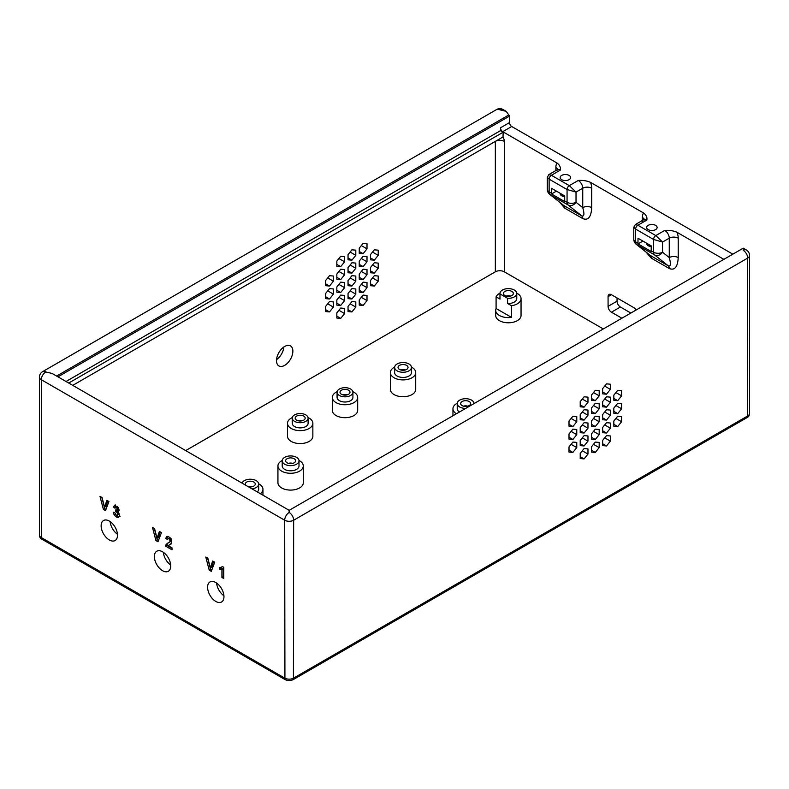 <?xml version="1.0" encoding="UTF-8"?>
<svg xmlns="http://www.w3.org/2000/svg" width="789" height="789" viewBox="0 0 789 789"><rect width="100%" height="100%" fill="white"/><g stroke="black" fill="none" stroke-linecap="round" stroke-linejoin="round"><path stroke-width="1.18" d="M401.128 370.071A4.754 2.742 180 0 1 404.954 370.071M400.842 370.002A4.99 2.88 180 0 1 405.24 370.002M394.658 367.092A12.673 7.318 0 0 0 390.358 372.586A12.673 7.318 0 0 0 403.041 379.903A12.673 7.318 0 0 0 415.714 372.586A12.673 7.318 0 0 0 412.006 367.408A12.673 7.318 0 0 0 411.424 367.092M394.638 367.408L394.638 372.586A8.403 4.852 0 0 0 403.041 377.438A8.403 4.852 0 0 0 411.444 372.586L411.444 367.408A8.403 4.852 0 0 0 408.978 363.976A8.403 4.852 0 0 0 399.826 362.93A8.403 4.852 0 0 0 394.638 367.408A8.403 4.852 0 0 0 403.041 372.26A8.403 4.852 0 0 0 411.444 367.408M406.572 365.376A4.99 2.88 180 0 1 408.031 367.408A4.99 2.88 180 0 1 403.041 370.288A4.99 2.88 180 0 1 398.05 367.408A4.99 2.88 180 0 1 401.128 364.745A4.99 2.88 180 0 1 406.572 365.376M390.358 372.586L390.358 389.401A12.673 7.318 0 0 0 403.041 396.729A12.673 7.318 0 0 0 415.714 389.401L415.714 372.586M506.459 296.141A4.754 2.742 180 0 1 510.286 296.141M506.173 296.062A4.99 2.88 180 0 1 510.572 296.062M499.989 293.163A12.673 7.318 0 0 0 496.084 296.842L500.009 299.1L500.009 293.932L507.583 298.301L507.583 303.479L511.509 305.738A12.673 7.318 0 0 0 521.046 298.646A12.673 7.318 0 0 0 517.337 293.478A12.673 7.318 0 0 0 516.756 293.163M507.583 303.479A8.403 4.852 0 0 0 516.765 298.646L516.765 293.478A8.403 4.852 0 0 0 508.372 288.626A8.403 4.852 0 0 0 499.97 293.478A8.403 4.852 0 0 0 500.009 293.932M499.97 293.478L499.97 298.646A8.403 4.852 0 0 0 500.009 299.1M507.583 298.301A8.403 4.852 0 0 0 516.765 293.478M511.903 291.437A4.99 2.88 180 0 1 513.363 293.478A4.99 2.88 180 0 1 508.372 296.358A4.99 2.88 180 0 1 503.382 293.478A4.99 2.88 180 0 1 506.459 290.816A4.99 2.88 180 0 1 511.903 291.437M511.509 305.738L511.509 317.385A12.673 7.318 180 0 1 495.689 310.294A12.673 7.318 180 0 1 496.084 308.489L496.084 296.842M511.509 317.385L496.084 308.489M495.689 310.294L495.689 315.472A12.673 7.318 0 0 0 508.372 322.79A12.673 7.318 0 0 0 521.046 315.472L521.046 298.646M463.715 406.217A4.754 2.742 180 0 1 467.542 406.217M463.429 406.148A4.99 2.88 180 0 1 467.828 406.148M457.245 403.238A12.673 7.318 0 0 0 452.955 408.732A12.673 7.318 0 0 0 456.417 413.761M474.031 403.593L474.031 403.554A8.403 4.852 0 0 0 474.031 403.554A8.403 4.852 0 0 0 471.566 400.131A8.403 4.852 0 0 0 462.413 399.076A8.403 4.852 0 0 0 457.226 403.554L457.226 408.732A8.403 4.852 0 0 0 459.445 412.016M457.226 403.554A8.403 4.852 0 0 0 465.697 408.406M469.159 401.522A4.99 2.88 180 0 1 470.619 403.554A4.99 2.88 180 0 1 465.628 406.443A4.99 2.88 180 0 1 460.638 403.554A4.99 2.88 180 0 1 463.715 400.901A4.99 2.88 180 0 1 469.159 401.522M551.531 193.956L564.746 201.589A6.342 3.659 -60 0 1 564.707 200.919L564.707 195.919L551.491 188.285L551.491 193.285A6.342 3.659 120 0 0 551.531 193.956L556.423 191.135M564.707 196.589A5.227 3.018 180 0 1 560.151 193.591A5.227 3.018 180 0 1 560.18 193.305M638.035 243.9L651.26 251.533A6.342 3.659 -60 0 1 651.211 250.863L651.211 245.862L637.995 238.229L637.995 243.229A6.342 3.659 120 0 0 638.035 243.9L642.927 241.079M651.211 246.533A5.227 3.018 180 0 1 646.655 243.535A5.227 3.018 180 0 1 646.684 243.249M630.865 313.046L620.401 307.01A4.754 2.742 60 0 1 617.037 301.181L608.072 306.359A4.754 2.742 -120 0 0 611.436 312.178L621.9 318.223M611.436 294.711A4.754 2.742 -120 0 0 609.059 294.475A4.754 2.742 -120 0 0 608.072 296.654L611.436 294.711L633.695 307.562A4.754 2.742 -120 0 1 636.052 310.047M617.037 297.946L617.037 301.181M608.072 306.359L608.072 296.654M509.467 122.62L500.502 127.798A3.166 1.834 -120 0 0 502.741 131.684L511.706 126.506A3.166 1.834 60 0 1 509.467 122.62L509.467 116.151A0.947 0.552 -120 0 0 508.797 114.987L56.611 376.057M500.502 127.798L500.502 130.649L66.02 381.491M511.706 126.506L732.843 254.176M723.878 259.344L677.021 232.301C673.481 230.743 669.397 230.112 664.772 230.398L655.807 235.576A3.166 1.834 120 0 0 653.568 239.462L662.533 242.045L655.807 235.576L637.877 225.23L646.842 220.052C647.345 217.379 646.25 215.022 643.568 212.981L590.517 182.358C586.967 180.799 582.893 180.168 578.268 180.464L569.303 185.632A3.166 1.834 120 0 0 567.064 189.518L576.029 192.102L569.303 185.632L551.373 175.286L560.338 170.108C560.841 167.436 559.746 165.088 557.054 163.037L502.741 131.684M655.59 225.358A5.227 3.018 180 0 1 657.119 227.488A5.227 3.018 180 0 1 651.892 230.506A5.227 3.018 180 0 1 646.655 227.488A5.227 3.018 180 0 1 649.889 224.697A5.227 3.018 180 0 1 655.59 225.358M569.076 175.414A5.227 3.018 180 0 1 570.615 177.545A5.227 3.018 180 0 1 565.378 180.563A5.227 3.018 180 0 1 560.151 177.545A5.227 3.018 180 0 1 563.385 174.754A5.227 3.018 180 0 1 569.076 175.414M500.502 130.649L503.195 132.197L502.997 136.97L72.746 385.367L503.195 136.852M504.309 271.81L504.309 141.389A6.342 3.659 0 0 0 495.344 141.389L495.344 271.81A6.342 3.659 0 0 1 504.309 271.81L603.299 328.964M68.712 383.04L503.195 132.197M633.784 227.212L635.638 229.106L653.568 239.462L653.568 252.214A6.342 3.659 120 0 0 654.614 254.936A6.342 5.158 -51.4 0 0 662.533 252.214A6.342 3.659 180 0 1 653.568 252.214L651.211 250.863M637.995 243.229L635.638 241.868A6.342 3.659 180 0 1 633.784 239.274A6.342 6.342 0 0 0 636.161 244.235L636.161 244.235A6.342 5.158 -51.4 0 0 636.684 244.59A6.342 3.659 -60 0 1 635.638 241.868L635.638 229.106A3.166 1.834 120 0 1 637.877 225.23L635.313 224.579M547.28 177.269L549.134 179.162L567.064 189.518L567.064 202.27A6.342 3.659 120 0 0 568.11 204.992A6.342 5.158 -51.4 0 0 576.029 202.27A6.342 3.659 180 0 1 567.064 202.27L564.707 200.919M551.491 193.285L549.134 191.924A6.342 3.659 180 0 1 547.28 189.33A6.342 6.342 0 0 0 549.657 194.291L549.657 194.291A6.342 5.158 -51.4 0 0 550.18 194.646A6.342 3.659 -60 0 1 549.134 191.924L549.134 179.162A3.166 1.834 120 0 1 551.373 175.286L548.809 174.625M646.142 252.194L651.329 258.161L669.259 268.516A6.342 3.659 120 0 0 668.204 265.794C670.719 266.712 671.064 263.97 669.259 257.589L662.533 252.214L662.533 242.045L669.259 238.17L669.259 257.589A6.342 3.659 180 0 1 678.224 257.589L678.224 238.17A12.673 7.318 -120 0 0 677.021 232.301M651.329 258.161A6.342 3.659 -60 0 0 650.274 255.439L636.684 244.59L654.614 254.936L668.204 265.794L650.274 255.439L636.161 244.235M559.638 202.25L564.825 208.217L582.746 218.573A6.342 3.659 120 0 0 581.7 215.851C584.215 216.768 584.56 214.026 582.746 207.645L576.029 202.27L576.029 192.102L582.746 188.226L582.746 207.645A6.342 3.659 180 0 1 591.711 207.645L591.711 188.226A12.673 7.318 -120 0 0 590.517 182.358M564.825 208.217A6.342 3.659 -60 0 0 563.77 205.495L550.18 194.646L568.11 204.992L581.7 215.851L563.77 205.495L549.657 194.291M289.168 512.465A6.342 3.659 120 0 0 284.691 520.227A6.342 3.659 0 0 0 293.656 520.227A6.342 3.659 -120 0 0 289.168 512.465L289.168 510.325L743.208 248.18L746.384 250.014A6.342 3.659 120 0 0 743.208 250.33L743.208 248.18L743.208 250.33A6.342 3.659 60 0 1 747.696 258.092A6.342 3.659 0 0 0 749.55 255.508L749.55 413.357A6.342 3.659 180 0 1 749.501 413.811A6.342 3.659 180 0 1 747.696 415.951L293.656 678.086A6.342 3.659 180 0 1 284.691 678.086L41.304 537.565A6.342 3.659 180 0 1 39.499 535.435A6.342 3.659 180 0 1 39.45 534.981L39.45 377.132A6.342 3.659 0 0 0 41.304 379.716A6.342 3.659 -60 0 1 45.792 371.954A6.342 3.659 -120 0 0 42.616 371.639A6.342 6.342 0 0 0 39.45 377.132M39.499 535.435L39.835 536.964A6.006 3.462 0 0 0 41.541 538.986L284.928 679.497A6.006 3.462 0 0 0 293.419 679.497L747.459 417.361A6.006 3.462 0 0 0 749.165 415.339L749.501 413.811M116.358 517.111L114.188 514.99L113.192 512.14L114.977 512.919L116.348 515.335L117.305 515.385L117.324 512.771L115.569 511.45L115.766 509.832L116.91 510.118L117.305 509.28L117.019 508.224L115.441 507.357L115.036 508.234L113.33 506.913L114.859 505.246L118.478 507.988L119.159 510.227L117.768 511.755L119.593 515.444L118.666 517.406L116.358 517.111L117.699 516.331L116.476 515.395M168.708 545.367L168.333 545.741L172.002 547.852L172.002 549.834L165.532 546.096L166.163 544.341L169.763 541.935L170.148 540.85L168.905 538.65L167.978 538.522L167.584 539.627L165.749 538.354L166.775 536.421L168.945 536.905L171.183 539.084L171.765 543.059L168.708 545.367L170.888 544.163M167.485 543.266L171.114 541.155L171.154 538.788M171.026 544.055L169.822 544.775M221.117 567.616L222.281 566.512L223.78 567.37L223.78 578.534L221.926 577.469L221.926 569.441L219.549 569.678L219.549 567.745L222.892 566.64M214.736 562.202L211.284 571.325L209.213 570.122L205.771 557.024L207.882 558.237L210.318 567.873L212.675 561.009L214.736 562.202M161.449 532.624L157.997 541.747L155.926 540.554L152.484 527.446L154.595 528.669L157.031 538.295L159.388 531.431L161.449 532.624M108.941 501.518L105.489 510.641L103.418 509.447L99.976 496.35L102.087 497.563L104.523 507.199L106.88 500.334L108.941 501.518M109.326 539.962A11.569 6.677 60 0 1 101.761 529.774A11.569 6.677 60 0 1 103.537 520.503A11.569 6.677 60 0 1 115.105 527.18A11.569 6.677 60 0 1 115.105 540.534A11.569 6.677 60 0 1 109.326 539.962M162.544 570.694A11.569 6.677 60 0 1 154.989 560.496A11.569 6.677 60 0 1 156.764 551.225A11.569 6.677 60 0 1 168.333 557.912A11.569 6.677 60 0 1 168.333 571.266A11.569 6.677 60 0 1 162.544 570.694M215.772 601.425A11.569 6.677 60 0 1 208.217 591.227A11.569 6.677 60 0 1 209.992 581.957A11.569 6.677 60 0 1 221.561 588.633A11.569 6.677 60 0 1 221.561 601.997A11.569 6.677 60 0 1 215.772 601.425M584.097 396.798L587.973 397.143L587.973 402.321L584.097 407.144L580.211 406.799L580.211 401.621L584.097 396.798M569.007 426.208L569.007 421.03L572.893 416.207L576.769 416.553L576.769 421.73L572.893 426.553L569.007 426.208M599.186 442.432L599.186 447.6L595.3 452.432L591.415 452.087L591.415 446.909L595.3 442.077L599.186 442.432M599.186 403.613L599.186 408.791L595.3 413.614L591.415 413.268L591.415 408.091L595.3 403.268L599.186 403.613M599.186 429.492L599.186 434.66L595.3 439.493L591.415 439.148L591.415 433.97L595.3 429.147L599.186 429.492M599.186 416.553L599.186 421.73L595.3 426.553L591.415 426.208L591.415 421.03L595.3 416.207L599.186 416.553M610.39 423.022L610.39 428.2L606.504 433.023L602.628 432.678L602.628 427.5L606.504 422.677L610.39 423.022M584.097 409.738L587.973 410.083L587.973 415.261L584.097 420.083L580.211 419.738L580.211 414.56L584.097 409.738M572.893 429.147L576.769 429.492L576.769 434.66L572.893 439.493L569.007 439.148L569.007 433.97L572.893 429.147M613.832 395.151L617.708 390.328L621.594 390.673L621.594 395.851L617.708 400.674L613.832 400.329L613.832 395.151M610.39 384.204L610.39 389.381L606.504 394.204L602.628 393.859L602.628 388.681L606.504 383.858L610.39 384.204M569.007 452.087L569.007 446.909L572.893 442.077L576.769 442.432L576.769 447.6L572.893 452.432L569.007 452.087M613.832 421.03L617.708 416.207L621.594 416.553L621.594 421.73L617.708 426.553L613.832 426.208L613.832 421.03M610.39 397.143L610.39 402.321L606.504 407.144L602.628 406.799L602.628 401.621L606.504 396.798L610.39 397.143M584.097 435.617L587.973 435.962L587.973 441.13L584.097 445.963L580.211 445.617L580.211 440.44L584.097 435.617M606.504 409.738L610.39 410.083L610.39 415.261L606.504 420.083L602.628 419.738L602.628 414.56L606.504 409.738M617.708 403.268L621.594 403.613L621.594 408.791L617.708 413.614L613.832 413.268L613.832 408.091L617.708 403.268M584.097 422.677L587.973 423.022L587.973 428.2L584.097 433.023L580.211 432.678L580.211 427.5L584.097 422.677M599.186 390.673L599.186 395.851L595.3 400.674L591.415 400.329L591.415 395.151L595.3 390.328L599.186 390.673M610.39 435.962L610.39 441.13L606.504 445.963L602.628 445.617L602.628 440.44L606.504 435.617L610.39 435.962M584.097 448.546L587.973 448.902L587.973 454.069L584.097 458.902L580.211 458.557L580.211 453.379L584.097 448.546M110.154 521.598A11.569 6.677 -120 0 0 117.462 534.261M163.372 552.33A11.569 6.677 -120 0 0 170.69 564.993M216.6 583.061A11.569 6.677 -120 0 0 223.908 595.725M496.666 109.503A6.342 3.659 60 0 1 499.832 109.809A6.342 3.659 -60 0 1 502.997 109.503A6.342 6.342 0 0 0 496.666 109.503L42.616 371.639M499.832 109.809L506.173 111.328L508.797 114.987M45.792 371.954L52.123 373.463L289.168 510.325M276.544 359.656A11.569 6.677 120 0 0 283.862 346.992M648.558 245.862A5.227 3.018 180 0 1 650.274 245.32M562.054 195.919A5.227 3.018 180 0 1 563.77 195.376M114.188 514.99L115.391 514.3M120.007 516.627L117.699 516.331M113.33 506.913L115.204 504.842M115.904 507.09L114.681 506.134M115.441 507.357L117.591 506.666M116.249 507.445L117.541 506.696M117.019 508.224L118.192 507.544M117.305 509.28L118.646 508.51L118.36 507.445M116.91 510.118L118.646 508.51M115.569 511.45L116.989 510.079M116.407 511.775L117.758 511.006L116.91 510.67M118.666 512.002L117.758 511.006M117.324 512.771L118.261 512.229M117.699 514.26L119.04 513.343M117.305 515.385L119.04 513.491M171.164 543.996L170.059 544.588L171.164 543.996M165.749 538.354L167.09 537.575L167.376 536.372M168.244 538.374L167.09 537.575M167.978 538.522L170.246 537.871M168.905 538.65L170.237 537.881M169.813 539.558L171.026 538.867M170.148 540.85L171.489 540.071M169.586 542.092L171.114 541.155M166.163 544.341L168.284 542.842M165.532 546.096L166.873 545.317L167.505 543.562M172.002 548.276L166.873 545.317M219.549 569.678L220.89 568.899L220.89 567.676M221.926 569.441L223.277 568.662L220.89 568.899M221.926 577.469L223.277 576.69L223.277 568.662M223.78 576.976L223.277 576.69M210.318 567.873L211.659 567.094L213.572 561.531M209.213 570.122L210.555 569.352L207.596 558.079M211.768 570.043L210.555 569.352M157.031 538.295L158.372 537.526L160.285 531.954M155.926 540.554L157.267 539.775L154.309 528.502M158.481 540.475L157.267 539.775M104.523 507.199L105.864 506.42L107.777 500.847M103.418 509.447L104.759 508.668L101.801 497.395M105.973 509.369L104.759 508.668M292.867 351.184A11.569 6.677 -60 0 1 287.817 362.832A11.569 6.677 -60 0 1 278.902 365.928A11.569 6.677 -60 0 1 278.902 352.575A11.569 6.677 -60 0 1 290.47 345.888A11.569 6.677 -60 0 1 292.867 351.184M580.211 456.663L584.097 458.902M340.71 318.391L336.834 318.036L336.834 312.868L340.71 308.035L344.596 308.381L344.596 313.558L340.71 318.391L336.834 316.142M582.292 450.795L587.973 454.069M338.915 310.274L344.596 313.558M359.242 305.106L359.242 299.928L363.127 295.096L367.003 295.441L367.003 300.619L363.127 305.451L359.242 305.106M602.628 443.724L606.504 445.963M604.699 437.856L610.39 441.13M361.323 297.335L367.003 300.619M359.242 303.203L363.127 305.451M348.038 259.818L348.038 254.64L351.924 249.807L355.8 250.162L355.8 255.33L351.924 260.163L348.038 259.818M591.415 398.435L595.3 400.674M593.496 392.567L599.186 395.851M350.119 252.056L355.8 255.33M348.038 257.924L351.924 260.163M580.211 430.784L584.097 433.023M340.71 292.512L336.834 292.167L336.834 286.989L340.71 282.156L344.596 282.501L344.596 287.679L340.71 292.512L336.834 290.273M582.292 424.916L587.973 428.2M338.915 284.395L344.596 287.679M613.832 411.375L617.708 413.614M374.331 273.102L370.445 272.757L370.445 267.579L374.331 262.747L378.207 263.102L378.207 268.27L374.331 273.102L370.445 270.864M615.913 405.507L621.594 408.791M372.526 264.996L378.207 268.27M602.628 417.845L606.504 420.083M363.127 279.572L359.242 279.227L359.242 274.049L363.127 269.217L367.003 269.562L367.003 274.74L363.127 279.572L359.242 277.333M604.699 411.976L610.39 415.261M361.323 271.465L367.003 274.74M580.211 443.724L584.097 445.963M340.71 305.451L336.834 305.106L336.834 299.928L340.71 295.096L344.596 295.441L344.596 300.619L340.71 305.451L336.834 303.203M582.292 437.856L587.973 441.13M338.915 297.335L344.596 300.619M359.242 266.287L359.242 261.11L363.127 256.277L367.003 256.632L367.003 261.8L363.127 266.633L359.242 266.287M602.628 404.905L606.504 407.144M604.699 399.037L610.39 402.321M361.323 258.526L367.003 261.8M359.242 264.394L363.127 266.633M613.832 424.314L617.708 426.553M615.913 418.446L621.594 421.73M378.207 281.209L374.331 286.042L370.445 285.697L370.445 280.519L374.331 275.686L378.207 276.032L378.207 281.209L372.526 277.935M370.445 283.803L374.331 286.042M571.088 444.325L576.769 447.6M333.392 301.911L333.392 307.089L329.506 311.921L325.63 311.566L325.63 306.398L329.506 301.566L333.392 301.911M327.711 303.804L333.392 307.089M569.007 450.194L572.893 452.432M325.63 309.673L329.506 311.921M359.242 253.348L359.242 248.17L363.127 243.337L367.003 243.693L367.003 248.86L363.127 253.693L359.242 253.348M602.628 391.965L606.504 394.204M604.699 386.097L610.39 389.381M361.323 245.586L367.003 248.86M359.242 251.454L363.127 253.693M613.832 398.435L617.708 400.674M615.913 392.567L621.594 395.851M378.207 255.33L374.331 260.163L370.445 259.818L370.445 254.64L374.331 249.807L378.207 250.162L378.207 255.33L372.526 252.056M370.445 257.924L374.331 260.163M569.007 437.254L572.893 439.493M329.506 298.982L325.63 298.637L325.63 293.459L329.506 288.626L333.392 288.971L333.392 294.149L329.506 298.982L325.63 296.733M571.088 431.386L576.769 434.66M327.711 290.865L333.392 294.149M580.211 417.845L584.097 420.083M340.71 279.572L336.834 279.227L336.834 274.049L340.71 269.217L344.596 269.562L344.596 274.74L340.71 279.572L336.834 277.333M582.292 411.976L587.973 415.261M338.915 271.465L344.596 274.74M359.242 292.167L359.242 286.989L363.127 282.156L367.003 282.501L367.003 287.679L363.127 292.512L359.242 292.167M602.628 430.784L606.504 433.023M604.699 424.916L610.39 428.2M361.323 284.395L367.003 287.679M359.242 290.273L363.127 292.512M348.038 285.697L348.038 280.519L351.924 275.686L355.8 276.032L355.8 281.209L351.924 286.042L348.038 285.697M591.415 424.314L595.3 426.553M593.496 418.446L599.186 421.73M350.119 277.925L355.8 281.209M348.038 283.803L351.924 286.042M348.038 298.637L348.038 293.459L351.924 288.626L355.8 288.971L355.8 294.149L351.924 298.982L348.038 298.637M591.415 437.254L595.3 439.493M593.496 431.386L599.186 434.66M350.119 290.865L355.8 294.149M348.038 296.743L351.924 298.982M348.038 272.757L348.038 267.579L351.924 262.747L355.8 263.092L355.8 268.27L351.924 273.102L348.038 272.757M591.415 411.375L595.3 413.614M593.496 405.507L599.186 408.791M350.119 264.996L355.8 268.27M348.038 270.864L351.924 273.102M348.038 311.576L348.038 306.398L351.924 301.566L355.8 301.911L355.8 307.089L351.924 311.921L348.038 311.576M591.415 450.194L595.3 452.432M593.496 444.325L599.186 447.6M350.119 303.804L355.8 307.089M348.038 309.673L351.924 311.921M571.088 418.446L576.769 421.73M333.392 276.032L333.392 281.209L329.506 286.042L325.63 285.697L325.63 280.519L329.506 275.686L333.392 276.032M327.711 277.925L333.392 281.209M569.007 424.314L572.893 426.553M325.63 283.803L329.506 286.042M580.211 404.905L584.097 407.144M340.71 266.633L336.834 266.287L336.834 261.11L340.71 256.277L344.596 256.632L344.596 261.8L340.71 266.633L336.834 264.394M582.292 399.037L587.973 402.321M338.915 258.526L344.596 261.8M495.344 271.81L185.701 450.588M288.705 463.439A4.754 2.742 180 0 1 292.522 463.439M288.419 463.37A4.99 2.88 180 0 1 292.808 463.37M282.235 460.46A12.673 7.318 0 0 0 277.935 465.954A12.673 7.318 0 0 0 281.643 471.132A12.673 7.318 0 0 0 295.461 472.719A12.673 7.318 0 0 0 303.292 465.954A12.673 7.318 0 0 0 298.992 460.46M282.215 460.776L282.215 465.954A8.403 4.852 0 0 0 284.671 469.386A8.403 4.852 0 0 0 293.824 470.431A8.403 4.852 0 0 0 299.011 465.954L299.011 460.776A8.403 4.852 0 0 0 290.608 455.934A8.403 4.852 0 0 0 282.215 460.776A8.403 4.852 0 0 0 284.671 464.208A8.403 4.852 0 0 0 293.824 465.263A8.403 4.852 0 0 0 299.011 460.776M287.078 462.818A4.99 2.88 180 0 1 285.618 460.776A4.99 2.88 180 0 1 290.608 457.896A4.99 2.88 180 0 1 295.599 460.776A4.99 2.88 180 0 1 292.522 463.439A4.99 2.88 180 0 1 287.078 462.818M277.935 465.954L277.935 482.779A12.673 7.318 0 0 0 281.643 487.947A12.673 7.318 0 0 0 295.461 489.535A12.673 7.318 0 0 0 303.292 482.779L303.292 465.954M248.357 486.734A4.754 2.742 180 0 1 252.184 486.734M248.14 486.635A4.99 2.88 180 0 1 252.47 486.655M260.35 493.687A12.673 7.318 0 0 0 262.954 489.249A12.673 7.318 0 0 0 258.654 483.756M257.283 491.912A8.403 4.852 0 0 0 258.674 489.249L258.674 484.071A8.403 4.852 0 0 0 251.109 479.248A8.403 4.852 0 0 0 242.036 483.115M251.928 488.825A8.403 4.852 0 0 0 258.674 484.071M245.704 485.225A4.99 2.88 180 0 1 245.28 484.071A4.99 2.88 180 0 1 250.271 481.191A4.99 2.88 180 0 1 255.261 484.071A4.99 2.88 180 0 1 248.269 486.705M343.087 394.914A4.754 2.742 180 0 1 346.913 394.914M342.801 394.835A4.99 2.88 180 0 1 347.199 394.835M337.14 391.689A12.673 7.318 0 0 0 332.327 397.429A12.673 7.318 0 0 0 345 404.747A12.673 7.318 0 0 0 357.683 397.429A12.673 7.318 0 0 0 353.965 392.251A12.673 7.318 0 0 0 352.861 391.689M337.081 392.251L337.081 397.429A7.92 4.576 0 0 0 345 402.005A7.92 4.576 0 0 0 352.92 397.429L352.92 392.251A7.92 4.576 0 0 0 350.602 389.016A7.92 4.576 0 0 0 341.972 388.03A7.92 4.576 0 0 0 337.081 392.251A7.92 4.576 0 0 0 345 396.828A7.92 4.576 0 0 0 352.92 392.251M332.327 397.429L332.327 410.369A12.673 7.318 0 0 0 345 417.687A12.673 7.318 0 0 0 357.683 410.369L357.683 397.429M348.531 390.21A4.99 2.88 180 0 1 349.991 392.251A4.99 2.88 180 0 1 345 395.131A4.99 2.88 180 0 1 340.01 392.251A4.99 2.88 180 0 1 343.087 389.588A4.99 2.88 180 0 1 348.531 390.21M298.272 420.793A4.754 2.742 180 0 1 302.088 420.793M297.986 420.715A4.99 2.88 180 0 1 302.374 420.715M292.315 417.568A12.673 7.318 0 0 0 287.502 423.308A12.673 7.318 0 0 0 300.175 430.626A12.673 7.318 0 0 0 312.858 423.308A12.673 7.318 0 0 0 309.14 418.131A12.673 7.318 0 0 0 308.045 417.568M292.255 418.131L292.255 423.308A7.92 4.576 0 0 0 300.175 427.885A7.92 4.576 0 0 0 308.104 423.308L308.104 418.131A7.92 4.576 0 0 0 305.787 414.896A7.92 4.576 0 0 0 297.147 413.9A7.92 4.576 0 0 0 292.255 418.131A7.92 4.576 0 0 0 300.175 422.707A7.92 4.576 0 0 0 308.104 418.131M287.502 423.308L287.502 436.248A12.673 7.318 0 0 0 300.175 443.566A12.673 7.318 0 0 0 312.858 436.248L312.858 423.308M303.706 416.089A4.99 2.88 180 0 1 305.175 418.131A4.99 2.88 180 0 1 300.175 421.01A4.99 2.88 180 0 1 295.185 418.131A4.99 2.88 180 0 1 298.272 415.468A4.99 2.88 180 0 1 303.706 416.089M611.436 312.178L620.401 307.01M57.952 376.836L509.467 116.151M504.309 141.389A6.342 3.659 -120 0 0 502.997 136.97M669.259 268.516C674.694 270.676 677.682 267.037 678.224 257.589M643.568 212.981A12.673 7.318 -120 0 0 642.364 217.468L642.364 222.636M582.746 218.573C588.18 220.733 591.168 217.093 591.711 207.645M557.054 163.037A12.673 7.318 -120 0 0 555.86 167.524L555.86 170.552M664.772 230.398A6.342 3.659 60 0 1 669.259 238.17A6.342 3.659 0 0 1 678.224 238.17M578.268 180.464A6.342 3.659 60 0 1 582.746 188.226A6.342 3.659 0 0 1 591.711 188.226M644.12 219.391A6.342 3.659 0 0 0 642.364 217.468M633.784 239.274L633.784 227.281L635.382 224.53L643.676 219.737A6.342 3.659 60 0 1 646.842 220.052M557.616 169.448A6.342 3.659 0 0 0 555.86 167.524M557.715 170.108L557.833 169.152L557.172 169.793A6.342 3.659 60 0 1 560.338 170.108M293.419 679.497L293.656 520.227L747.696 258.092L747.459 417.361M41.541 538.986L41.304 379.716L284.691 520.227L284.928 679.497M452.955 415.764L452.955 408.732M547.28 189.33L547.28 177.338L548.878 174.586M643.676 219.737L644.337 219.095L644.219 220.052M557.172 169.793L548.858 174.586M502.997 109.503L506.173 111.328M749.55 255.508A6.342 6.342 0 0 0 746.384 250.014M170.316 544.43L168.974 545.209M170.325 541.708L168.974 542.487M262.954 495.186L262.954 489.249"/></g></svg>
